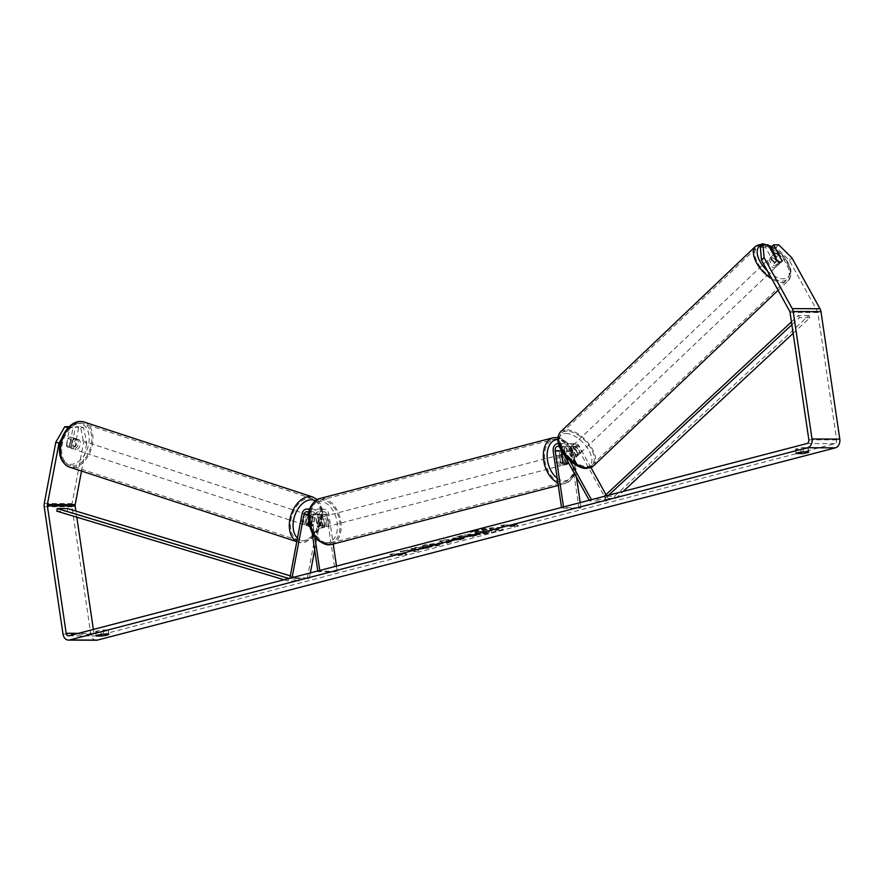 <?xml version="1.0" encoding="UTF-8"?>
<svg xmlns="http://www.w3.org/2000/svg" width="884" height="884" viewBox="0 0 884 884"><rect width="100%" height="100%" fill="white"/><g stroke="black" fill="none" stroke-linecap="round" stroke-linejoin="round"><path stroke-width="0.66" stroke-dasharray="4.42 3.31" d="M307.997 524.577L306.041 523.947A5.326 3.37 108 0 0 307.754 525.914A5.326 3.37 108 0 0 308.428 526.024A5.326 3.37 108 0 0 311.599 523.969L313.477 513.991A6.387 4.84 90.3 0 1 318.218 509.129A6.387 4.84 90.3 0 1 322.936 514.278L324.638 525.77A5.326 3.403 -104.6 0 1 322.737 527.781A5.326 3.403 -104.6 0 1 319.08 525.748L317.378 514.245A6.387 4.84 -89.7 0 0 312.66 509.096A6.387 4.84 -89.7 0 0 307.919 513.958L306.041 523.947M307.754 525.914L309.72 526.555A5.326 3.425 108.2 0 1 309.698 526.555A5.326 3.425 108.2 0 1 308.207 525.162L305.875 524.4A5.326 3.425 108.2 0 1 307.267 517.007L309.599 517.77A5.326 3.425 108.2 0 1 312.339 516.322A5.326 3.425 108.2 0 1 313.024 516.433A5.326 3.425 108.2 0 1 314.516 517.814L312.196 517.052A5.326 3.425 108.2 0 1 310.803 524.444L313.124 525.207A5.326 3.425 108.2 0 1 310.383 526.665A5.326 3.425 108.2 0 1 310.041 526.632A5.326 3.37 108 0 0 310.383 526.665A5.326 3.37 108 0 0 313.555 524.61L315.433 514.632A3.724 2.829 90.3 0 1 318.196 511.792A3.724 2.829 90.3 0 1 320.958 514.797L322.649 526.289A5.326 3.403 -104.6 0 1 320.748 528.289A5.326 3.403 -104.6 0 1 317.091 526.256L315.4 514.764A3.724 2.829 -89.7 0 0 312.638 511.759A3.724 2.829 -89.7 0 0 309.886 514.598L308.803 520.3M309.466 510.178A6.387 4.84 90.3 0 1 311.477 514.223L314.77 536.533M308.903 513.085A3.724 2.829 90.3 0 1 309.499 514.731L312.019 531.859M310.35 572.909L309.289 578.534L307.334 577.904L319.378 514.024A6.387 4.84 90.3 0 1 324.119 509.162A6.387 4.84 90.3 0 1 328.837 514.311L333.224 544.025M314.693 549.914L321.345 514.654A3.724 2.829 90.3 0 1 324.108 511.814A3.724 2.829 90.3 0 1 326.859 514.819L335.268 571.771L317.909 571.683L317.798 570.976M319.776 570.456L319.886 571.163L317.909 571.683M336.484 566.103L337.246 571.252L335.268 571.771M337.246 571.252L319.886 571.163M307.334 577.904L289.963 577.816M309.289 578.534L290.67 578.037M291.93 578.445L292.074 577.672M317.091 526.256L319.08 525.748M322.649 526.289L324.638 525.77M313.555 524.61L311.599 523.969M75.748 438.729A5.326 3.425 108.2 0 0 71.372 443.359A5.326 3.425 108.2 0 0 73.118 448.962A5.326 3.425 108.2 0 0 73.803 449.072A5.326 3.425 108.2 0 0 78.179 444.453A5.326 3.425 108.2 0 0 76.433 438.851A5.326 3.425 108.2 0 0 75.748 438.729M66.576 445.923A5.326 3.425 108.2 0 0 68.079 447.315A5.326 3.425 108.2 0 0 68.753 447.426A5.326 3.425 108.2 0 0 71.493 445.967L72.897 438.586A5.326 3.425 108.2 0 0 71.394 437.193A5.326 3.425 108.2 0 0 70.709 437.083A5.326 3.425 108.2 0 0 67.969 438.541L66.576 445.923L70.068 447.072A5.326 3.425 108.2 0 1 71.46 439.679L67.969 438.541M308.461 515.052A5.326 3.425 108.2 0 0 304.085 519.67A5.326 3.425 108.2 0 0 305.82 525.284A5.326 3.425 108.2 0 0 306.505 525.394A5.326 3.425 108.2 0 0 310.881 520.764A5.326 3.425 108.2 0 0 309.146 515.162A5.326 3.425 108.2 0 0 308.461 515.052M308.925 521.339L309.599 517.77M314.516 517.814L313.124 525.207M72.897 438.586L76.378 439.724A5.326 3.425 108.2 0 1 74.985 447.116L71.493 445.967M74.985 447.116L76.378 439.724M71.46 439.679L70.068 447.072M307.267 517.007L305.875 524.4M310.803 524.444L312.196 517.052M306.516 514.411A5.326 3.425 108.2 0 0 302.14 519.03A5.326 3.425 108.2 0 0 303.886 524.643A5.326 3.425 108.2 0 0 304.571 524.753A5.326 3.425 108.2 0 0 308.947 520.135A5.326 3.425 108.2 0 0 307.201 514.521A5.326 3.425 108.2 0 0 306.516 514.411M77.693 439.37A5.326 3.425 108.2 0 0 73.317 443.989A5.326 3.425 108.2 0 0 75.052 449.602A5.326 3.425 108.2 0 0 75.737 449.713A5.326 3.425 108.2 0 0 80.112 445.094A5.326 3.425 108.2 0 0 78.378 439.481A5.326 3.425 108.2 0 0 77.693 439.37M72.687 465.901A21.989 14.122 108.2 0 0 90.754 446.818A21.989 14.122 108.2 0 0 83.571 423.646A21.989 14.122 108.2 0 0 80.742 423.182A21.989 14.122 108.2 0 0 62.676 442.265A21.989 14.122 108.2 0 0 69.858 465.437A21.989 14.122 108.2 0 0 72.687 465.901M301.51 540.942A21.989 14.122 108.2 0 0 319.588 521.858A21.989 14.122 108.2 0 0 312.395 498.687A21.989 14.122 108.2 0 0 309.577 498.222A21.989 14.122 108.2 0 0 291.499 517.306A21.989 14.122 108.2 0 0 298.693 540.478A21.989 14.122 108.2 0 0 301.51 540.942M474.001 530.853A17.956 2.321 -8.4 0 1 492.896 527.726A17.956 2.321 -8.4 0 1 503.482 528.289A17.956 2.321 -8.4 0 1 497.427 530.975A17.956 2.321 -8.4 0 1 478.531 534.091A17.956 2.321 -8.4 0 1 467.945 533.538A17.956 2.321 -8.4 0 1 474.001 530.853M474.078 531.372A17.956 2.321 -8.4 0 1 492.974 528.256A17.956 2.321 -8.4 0 1 503.56 528.809A17.956 2.321 -8.4 0 1 497.504 531.494A17.956 2.321 -8.4 0 1 478.609 534.621A17.956 2.321 -8.4 0 1 468.023 534.058A17.956 2.321 -8.4 0 1 474.078 531.372M95.815 631.817A5.326 0.685 -8.4 0 1 95.627 631.673A5.326 0.685 -8.4 0 1 97.417 630.878A5.326 0.685 -8.4 0 1 102.953 629.961L108.058 629.983A5.326 0.685 -8.4 0 1 108.246 630.126A5.326 0.685 -8.4 0 1 100.92 631.839L95.815 631.817L96.378 635.662M795.677 449.481L800.793 449.503A5.326 0.685 171.6 0 0 808.109 447.79A5.326 0.685 171.6 0 0 807.921 447.647L802.816 447.624A5.326 0.685 171.6 0 0 797.291 448.542A5.326 0.685 171.6 0 0 795.489 449.337A5.326 0.685 171.6 0 0 795.677 449.481L796.252 453.326M774.528 253.697L779.566 262.835L781.92 260.57M779.566 262.835A5.326 2.796 -133.9 0 1 779.058 264.073A5.326 2.796 -133.9 0 1 777.743 264.537A5.326 2.796 -133.9 0 1 774.019 262.802L765.467 247.332L768.086 244.813M412.143 549.793L400.165 551.329L416.474 548.577L410.839 548.544L415.226 547.406L429.116 547.472L424.729 548.621L417.955 549.008L419.127 550.08L413.856 551.45L412.143 549.793L400.165 551.329M450.1 541.351L464.354 538.29L443.746 539.969L439.536 541.063L446.729 542.886L456.232 539.748M778.738 244.868L776.119 247.387L789.257 260.316L817.402 311.267A3.193 2.42 90.3 0 1 817.822 312.527L836.629 439.923A3.193 2.42 90.3 0 1 834.717 443.68L96.809 635.928A3.193 2.42 90.3 0 1 96.323 635.983A3.193 2.42 90.3 0 1 93.958 633.408L93.373 629.441M398.032 555.141L407.005 554.235L405.159 553.285L392.363 553.848L389.988 554.467L400.408 554.522L398.109 555.66L407.005 554.235M513.748 524.997L516.123 524.378L517.969 525.328L508.996 526.234L511.372 525.615L500.952 525.56L503.327 524.941L513.748 524.997L503.327 524.941M454.542 538.455L476.94 535.019L463.05 534.942L452.663 538.135L454.619 538.975L466.476 537.229L468.575 536.135M428.817 546.798L438.972 544.975L442.74 543.328L439.923 542.809L424.342 544.953L420.519 546.721L426.132 546.356L427.9 544.964L435.392 543.991C437.525 544.047 437.503 544.378 435.326 544.997L430.055 545.925L428.895 547.318L439.05 545.505L442.818 543.859L440.044 543.34L424.419 545.472L420.596 547.24L420.464 546.61L420.596 547.24L435.469 544.511C437.602 544.566 437.58 544.898 435.403 545.516L430.055 545.925M435.392 543.991C437.525 544.047 437.503 544.378 435.326 544.997L435.403 545.516C437.58 544.898 437.602 544.566 435.469 544.511L435.425 544.511M78.554 427.768L75.041 446.387A5.326 3.37 -72 0 1 71.206 448.332A5.326 3.37 -72 0 1 69.493 446.354L72.996 427.734L69.869 426.718L66.355 445.337A5.326 3.37 108 0 0 68.079 447.315A5.326 3.37 108 0 0 71.913 445.359L75.427 426.751L80.521 426.773L83.604 442.32L86.742 443.337L83.66 427.79L78.554 427.768L75.427 426.751M96.301 640.248A7.459 5.658 90.3 0 1 90.798 634.237L71.98 506.841A7.459 5.658 90.3 0 1 72.046 503.615L83.604 442.32M69.869 426.718L69.074 426.718M72.996 427.734L68.101 427.712M83.66 427.79L80.521 426.773M67.538 428.342L61.725 438.409M81.516 471.05L86.742 443.337M765.467 247.332L760.373 247.31M789.257 260.316L791.876 257.796M76.797 517.173L75.902 511.074M776.119 247.387L771.025 247.365M774.019 262.802L776.627 260.294M800.793 449.503L801.169 452.078M807.921 447.647L808.54 451.823M802.816 447.624L803.434 451.801M69.493 446.354L66.355 445.337M75.041 446.387L71.913 445.359M100.92 631.839L101.306 634.414M108.058 629.983L108.677 634.159M102.953 629.961L103.561 634.137M475.592 532.897L483.172 532.069L484.244 533.085L489.327 531.759L488.311 530.897L498.852 529.273L484.94 529.207L477.426 531.162L473.758 532.511L473.824 533.118L473.758 532.511L475.669 533.417L484.244 533.085M489.327 531.759L488.388 531.428L490.311 530.919L494.532 530.941L498.93 529.792L485.018 529.726L473.835 533.041L475.669 533.417M489.404 532.279L484.322 533.604M407.082 554.765L405.159 553.285M405.237 553.804L402.784 553.903M402.861 554.423L392.363 553.848M400.408 554.522L390.065 554.986L392.441 554.367M400.485 555.042L398.109 555.66M503.405 525.461L500.952 525.56M513.825 525.516L516.201 524.897L518.046 525.858L509.073 526.754L511.449 526.135L501.029 526.079M451.912 540.091L448.376 541.008L446.21 540.533L451.912 540.091L448.376 541.008M448.453 541.527L446.21 540.533M456.31 540.279L459.824 539.472M459.901 540.002L464.354 538.29M464.432 538.82L443.746 539.969M443.823 540.489L439.536 541.063M439.613 541.594L446.729 542.886M446.807 543.406L451.415 541.66M451.492 542.19L450.177 541.881M446.287 541.052L451.989 540.61M461.967 536.632L465.636 536.643L459.194 537.837L459.824 536.643L465.559 536.124L459.116 537.317L461.89 536.102M459.194 537.837L459.901 537.163L459.194 537.837M468.653 536.665L472.542 536.157M472.62 536.687L476.94 535.019M477.017 535.538L463.05 534.942M463.128 535.472L452.741 538.654L454.619 538.975M400.242 551.848L416.552 549.097L410.916 549.074L415.303 547.925L429.193 547.992L418.033 549.528L419.204 550.599L413.933 551.97L412.22 550.312M430.132 546.445L428.895 547.318M480.299 531.748L483.868 530.367L487.217 530.389L480.377 532.267M480.255 531.748L480.995 531.118L480.255 531.748M561.064 449.757A3.724 2.829 90.3 0 1 563.893 446.298A3.724 2.829 90.3 0 1 566.169 447.834L570.744 456.122A5.326 2.796 46.1 0 0 574.478 457.857A5.326 2.796 46.1 0 0 575.793 457.393A5.326 2.796 46.1 0 0 576.302 456.155L577.937 454.586L573.351 446.287A6.387 4.84 -89.7 0 0 569.462 443.669A6.387 4.84 -89.7 0 0 564.677 451.293L566.379 462.796A5.326 3.403 -104.6 0 1 564.478 464.796A5.326 3.403 -104.6 0 1 560.821 462.763L559.119 451.271A6.387 4.84 90.3 0 1 563.915 443.635A6.387 4.84 90.3 0 1 567.793 446.254L572.379 454.553A5.326 2.796 46.1 0 0 576.103 456.288A5.326 2.796 46.1 0 0 577.429 455.824A5.326 2.796 46.1 0 0 577.937 454.586M569.893 460.708L561.893 446.232A6.387 4.84 -89.7 0 0 558.555 443.657M563.406 453.503L560.257 447.801A3.724 2.829 -89.7 0 0 559.771 447.127M605.883 494.521L608.579 499.416L606.954 500.985L577.628 447.89A3.724 2.829 -89.7 0 0 575.351 446.365A3.724 2.829 -89.7 0 0 572.567 450.807L576.445 477.106M591.009 467.603L579.252 446.321A6.387 4.84 -89.7 0 0 575.374 443.702A6.387 4.84 -89.7 0 0 570.578 451.326L578.987 508.278L561.627 508.189L563.605 507.67L563.506 506.963M561.528 507.471L561.627 508.189M576.302 456.155L571.716 447.856A3.724 2.829 -89.7 0 0 569.451 446.332A3.724 2.829 -89.7 0 0 566.655 450.785L568.357 462.277A5.326 3.403 -104.6 0 1 568.313 462.387M580.213 502.609L580.976 507.759L563.605 507.67M578.987 508.278L580.976 507.759M608.579 499.416L592.755 499.338M606.954 500.985L589.584 500.897L590.634 499.891M589.584 500.897L589.23 500.256M562.799 462.244L560.821 462.763M568.025 462.365L566.379 462.796M570.744 456.122L572.379 454.553M564.622 460.177A5.326 3.403 75.4 0 0 559.815 455.006A5.326 3.403 75.4 0 0 557.682 460.144A5.326 3.403 75.4 0 0 562.5 465.316A5.326 3.403 75.4 0 0 564.622 460.177M561.804 455.47L559.76 456A5.326 3.403 75.4 0 0 559.263 459.724A5.326 3.403 75.4 0 0 560.854 463.459L563.241 462.84M567.926 461.669L566.998 455.404A5.326 3.403 75.4 0 0 563.771 453.978A5.326 3.403 75.4 0 0 563.683 454L563.771 453.978M566.998 455.404L564.622 456.022A5.326 3.403 75.4 0 1 566.213 459.768A5.326 3.403 75.4 0 1 565.716 463.492L568.103 462.873M321.29 519.416A5.326 3.403 75.4 0 0 318.063 517.991A5.326 3.403 75.4 0 0 316.428 519.394L318.804 518.775A5.326 3.403 75.4 0 0 318.317 522.499A5.326 3.403 75.4 0 0 319.909 526.234L317.533 526.853A5.326 3.403 75.4 0 0 320.748 528.289A5.326 3.403 75.4 0 0 322.395 526.886L321.29 519.416L323.666 518.798A5.326 3.403 75.4 0 1 325.257 522.532A5.326 3.403 75.4 0 1 324.771 526.267L322.395 526.886M326.848 522.124A5.326 3.403 75.4 0 0 322.03 516.952A5.326 3.403 75.4 0 0 319.897 522.09A5.326 3.403 75.4 0 0 324.715 527.262A5.326 3.403 75.4 0 0 326.848 522.124M316.428 519.394L317.533 526.853M565.716 463.492L564.622 456.022M559.76 456L560.854 463.459M318.804 518.775L319.909 526.234M324.771 526.267L323.666 518.798M328.826 521.604A5.326 3.403 75.4 0 0 324.008 516.433A5.326 3.403 75.4 0 0 321.887 521.571A5.326 3.403 75.4 0 0 326.693 526.742A5.326 3.403 75.4 0 0 328.826 521.604M562.644 460.697A5.326 3.403 75.4 0 0 557.826 455.525A5.326 3.403 75.4 0 0 555.704 460.652A5.326 3.403 75.4 0 0 560.511 465.824A5.326 3.403 75.4 0 0 562.644 460.697M544.831 460.597A21.989 14.056 75.4 0 0 564.721 481.957A21.989 14.056 75.4 0 0 573.517 460.752A21.989 14.056 75.4 0 0 553.627 439.392A21.989 14.056 75.4 0 0 544.831 460.597M311.013 521.516A21.989 14.056 75.4 0 0 330.903 542.875A21.989 14.056 75.4 0 0 339.699 521.659A21.989 14.056 75.4 0 0 319.809 500.311A21.989 14.056 75.4 0 0 311.013 521.516M776.041 266.128A5.326 2.751 46.4 0 0 777.345 265.686A5.326 2.751 46.4 0 0 776.461 260.879A5.326 2.751 46.4 0 0 771.301 257.531A5.326 2.751 46.4 0 0 769.997 257.962A5.326 2.751 46.4 0 0 770.881 262.769A5.326 2.751 46.4 0 0 776.041 266.128M778.682 254.702L775.699 257.531A5.326 2.751 46.4 0 1 779.091 263.675L782.064 260.846M778.992 261.741A5.326 2.751 46.4 0 0 780.34 262.04A5.326 2.751 46.4 0 0 781.644 261.598A5.326 2.751 46.4 0 0 781.655 261.587M572.81 450.531A5.326 2.751 46.4 0 0 569.727 449.26A5.326 2.751 46.4 0 0 568.434 449.702A5.326 2.751 46.4 0 0 568.003 450.453L569.981 448.564A5.326 2.751 46.4 0 0 573.373 454.707L571.395 456.597A5.326 2.751 46.4 0 0 574.478 457.857A5.326 2.751 46.4 0 0 575.771 457.415A5.326 2.751 46.4 0 0 576.202 456.663L578.18 454.785A5.326 2.751 46.4 0 0 574.788 448.641L572.81 450.531L576.202 456.663M577.782 454.719A5.326 2.751 46.4 0 0 579.075 454.277A5.326 2.751 46.4 0 0 578.191 449.47A5.326 2.751 46.4 0 0 573.031 446.122A5.326 2.751 46.4 0 0 571.738 446.564A5.326 2.751 46.4 0 0 572.611 451.37A5.326 2.751 46.4 0 0 577.782 454.719M571.395 456.597L568.003 450.453M777.246 260.78L774.285 263.598A5.326 2.751 46.4 0 1 770.892 257.465L773.633 254.857M779.091 263.675L775.699 257.531M770.892 257.465L774.285 263.598M569.981 448.564L573.373 454.707M578.18 454.785L574.788 448.641M579.429 453.149A5.326 2.751 46.4 0 0 580.722 452.707A5.326 2.751 46.4 0 0 579.849 447.901A5.326 2.751 46.4 0 0 574.677 444.553A5.326 2.751 46.4 0 0 573.385 444.983A5.326 2.751 46.4 0 0 574.269 449.79A5.326 2.751 46.4 0 0 579.429 453.149M774.395 267.697A5.326 2.751 46.4 0 0 775.688 267.255A5.326 2.751 46.4 0 0 774.815 262.449A5.326 2.751 46.4 0 0 769.644 259.1A5.326 2.751 46.4 0 0 768.351 259.542A5.326 2.751 46.4 0 0 769.235 264.338A5.326 2.751 46.4 0 0 774.395 267.697M762.218 245.642A21.989 11.359 46.4 0 0 756.859 247.465A21.989 11.359 46.4 0 0 760.494 267.311A21.989 11.359 46.4 0 0 781.821 281.145A21.989 11.359 46.4 0 0 787.18 279.333A21.989 11.359 46.4 0 0 783.544 259.487A21.989 11.359 46.4 0 0 762.218 245.642M567.252 431.094A21.989 11.359 46.4 0 0 561.904 432.906A21.989 11.359 46.4 0 0 565.528 452.763A21.989 11.359 46.4 0 0 586.865 466.597A21.989 11.359 46.4 0 0 592.214 464.785A21.989 11.359 46.4 0 0 588.578 444.939A21.989 11.359 46.4 0 0 567.252 431.094M793.125 333.323L809.91 317.71L799.49 317.654L791.865 324.748M608.656 495.195L605.209 498.399L615.629 498.454L623.209 491.405M604.137 496.377L605.209 498.399M809.91 317.71L808.75 315.533L614.468 496.278L604.048 496.222M614.468 496.278L615.629 498.454M808.75 315.533L798.329 315.478L791.445 321.887M799.49 317.654L798.329 315.478M284.007 579.771L288.107 581.009L298.527 581.064L67.239 511.195L56.819 511.14M288.527 578.6L288.107 581.009M290.339 575.86L298.98 578.467L298.527 581.064M298.98 578.467L289.212 578.423M67.239 511.195L67.692 508.598M307.919 513.958L302.019 513.936M317.378 514.245L311.477 514.223M309.886 514.598L308.737 514.587M315.4 514.764L309.499 514.731M326.859 514.819L320.958 514.797M328.837 514.311L322.936 514.278M319.378 514.024L313.477 513.991M321.345 514.654L315.433 514.632M84.102 422.022A23.702 15.216 -71.8 0 1 91.848 446.995A23.702 15.216 -71.8 0 1 72.377 467.548A23.702 15.216 -71.8 0 1 69.328 467.061M78.632 423.48A21.039 13.514 108.2 0 0 60.886 443.779A21.039 13.514 108.2 0 0 70.919 464.332A21.039 13.514 108.2 0 0 88.665 444.033A21.039 13.514 108.2 0 0 78.632 423.48M296.814 541.538A23.702 15.216 108.2 0 0 298.162 542.102A23.702 15.216 108.2 0 0 301.201 542.599A23.702 15.216 108.2 0 0 320.682 522.035A23.702 15.216 108.2 0 0 312.925 497.062M315.212 500.72A21.039 13.514 -71.8 0 1 320.66 523.35A21.039 13.514 -71.8 0 1 303.632 540.643A21.039 13.514 -71.8 0 1 297.455 538.102M834.717 443.68L806.937 443.536M96.809 635.928L69.018 635.784M72.046 503.615L44.266 503.471M93.958 633.408L78.433 633.331M836.629 439.923L808.849 439.779M817.822 312.527L790.042 312.383M817.402 311.267L789.622 311.124M90.798 634.237L63.007 634.093M71.98 506.841L44.2 506.698M567.793 446.254L561.893 446.232M559.119 451.271L553.218 451.238M566.169 447.834L560.257 447.801M572.567 450.807L566.655 450.785M570.578 451.326L564.677 451.293M579.252 446.321L573.351 446.287M577.628 447.89L571.716 447.856M553.196 437.746A23.702 15.15 -104.6 0 1 574.622 460.752A23.702 15.15 -104.6 0 1 565.141 483.603A23.702 15.15 -104.6 0 1 557.892 482.863M557.196 478.2A21.039 13.448 75.4 0 0 574.865 460.233A21.039 13.448 75.4 0 0 557.903 439.525M331.334 544.522A23.702 15.15 75.4 0 0 340.804 521.671A23.702 15.15 75.4 0 0 319.378 498.653M309.654 522.035A21.039 13.448 -104.6 0 1 320.328 501.471A21.039 13.448 -104.6 0 1 337.091 522.179A21.039 13.448 -104.6 0 1 326.417 542.743A21.039 13.448 -104.6 0 1 309.654 522.035M755.687 246.227A23.702 12.232 -133.6 0 1 761.456 244.271A23.702 12.232 -133.6 0 1 784.439 259.178A23.702 12.232 -133.6 0 1 788.351 280.571A23.702 12.232 -133.6 0 1 782.583 282.526A23.702 12.232 -133.6 0 1 771.809 278.869M767.411 270.902A21.039 10.862 46.4 0 0 783.047 278.803A21.039 10.862 46.4 0 0 789.069 266.04A21.039 10.862 46.4 0 0 771.566 246.835M768.516 245.597A21.039 10.862 46.4 0 0 764.295 244.846A21.039 10.862 46.4 0 0 762.837 244.923M593.385 466.012A23.702 12.232 46.4 0 0 589.473 444.63A23.702 12.232 46.4 0 0 566.489 429.723A23.702 12.232 46.4 0 0 560.721 431.679M566.025 433.436A21.039 10.862 -133.6 0 1 588.976 450.63A21.039 10.862 -133.6 0 1 584.777 467.393A21.039 10.862 -133.6 0 1 561.837 450.21A21.039 10.862 -133.6 0 1 566.025 433.436M312.66 509.096L309.776 509.085M312.638 511.759L306.737 511.737M324.119 509.162L318.218 509.129M324.108 511.814L318.196 511.792M324.715 527.262L322.737 527.781M296.792 541.649L301.665 542.666L305.267 542.179L312.947 537.627L318.45 530.356L320.848 524.831L322.583 515.847L322.218 509.527L320.362 503.814L317.124 499.515M73.118 448.962L71.206 448.332M309.698 526.555L305.82 525.284M313.024 516.433L309.146 515.162M76.433 438.851L71.394 437.193M303.886 524.643L75.052 449.602M312.395 498.687L83.571 423.646M298.693 540.478L69.858 465.437M307.201 514.521L78.378 439.481M95.627 631.673L96.245 635.85M795.489 449.337L796.108 453.514M779.058 264.073L781.677 261.565M96.323 635.983L68.543 635.839M808.109 447.79L808.727 451.967M108.246 630.126L108.865 634.303M575.793 457.393L577.429 455.824M563.915 443.635L558.544 443.613M563.893 446.298L557.992 446.276M575.374 443.702L569.462 443.669M575.351 446.365L569.451 446.332M562.5 465.316L564.478 464.796M557.981 437.525L563.174 439.47L567.561 443.05L571.318 448.155L575.528 460.354C577.716 470.984 574.257 478.73 565.141 483.603L558.268 485.404M559.815 455.006L561.66 454.52M318.063 517.991L322.03 516.952M324.008 516.433L557.826 455.525M330.903 542.875L564.721 481.957M319.809 500.311L553.627 439.392M326.693 526.742L560.511 465.824M778.119 290.306L788.351 280.571L791.047 275.101L790.804 269.786L788.616 263.631L785.677 258.758L781.909 254.172L771.964 246.459M777.345 265.686L781.644 261.598M575.771 457.415L579.075 454.277M568.434 449.702L571.738 446.564M769.997 257.962L773.5 254.636M580.722 452.707L775.688 267.255M561.904 432.906L756.859 247.465M592.214 464.785L787.18 279.333M573.385 444.983L768.351 259.542"/><path stroke-width="1.33" d="M308.803 520.3L307.997 524.577A5.326 3.37 108 0 0 309.72 526.555A5.326 3.37 108 0 0 310.041 526.632A5.326 3.425 108.2 0 1 309.709 526.555M290.67 578.037L289.963 577.816L302.019 513.936A6.387 4.84 90.3 0 1 306.748 509.073A6.387 4.84 90.3 0 1 309.466 510.178M292.074 577.672L303.974 514.565A3.724 2.829 90.3 0 1 306.737 511.737A3.724 2.829 90.3 0 1 308.903 513.085M310.35 572.909L314.693 549.914M312.019 531.859L317.798 570.976M314.77 536.533L319.776 570.456M333.224 544.025L336.484 566.103M308.207 525.118L308.925 521.339M96.378 635.662L96.433 635.994A5.326 0.685 -8.4 0 1 96.245 635.85A5.326 0.685 -8.4 0 1 98.036 635.055A5.326 0.685 -8.4 0 1 103.561 634.137L108.677 634.159A5.326 0.685 -8.4 0 1 108.865 634.303A5.326 0.685 -8.4 0 1 101.538 636.016L96.433 635.994M796.252 453.326L801.412 453.691A5.326 0.685 171.6 0 0 808.727 451.967A5.326 0.685 171.6 0 0 808.54 451.823L803.434 451.801A5.326 0.685 171.6 0 0 797.909 452.719A5.326 0.685 171.6 0 0 796.108 453.514A5.326 0.685 171.6 0 0 796.296 453.658M781.92 260.57L773.633 244.846L771.025 247.365L774.528 253.697M762.98 244.791L764.096 257.653L761.478 260.172L760.373 247.31L762.98 244.791L768.086 244.813L776.627 260.294A5.326 2.796 46.1 0 0 780.351 262.029A5.326 2.796 46.1 0 0 781.677 261.565A5.326 2.796 46.1 0 0 782.185 260.316M761.478 260.172L789.622 311.124A3.193 2.42 90.3 0 1 790.042 312.383L808.849 439.779A3.193 2.42 90.3 0 1 806.937 443.536L69.018 635.784A3.193 2.42 90.3 0 1 68.543 635.839A3.193 2.42 90.3 0 1 66.178 633.264L47.371 505.869A3.193 2.42 90.3 0 1 47.393 504.488L58.963 443.193L55.825 442.177L64.775 426.696L67.902 427.712L67.538 428.342M764.096 257.653L792.23 308.604A7.459 5.658 90.3 0 1 793.202 311.566L812.02 438.961A7.459 5.658 90.3 0 1 807.556 447.713L69.637 639.961A7.459 5.658 90.3 0 1 68.521 640.104A7.459 5.658 90.3 0 1 63.007 634.093L44.2 506.698A7.459 5.658 90.3 0 1 44.266 503.471L55.825 442.177M773.633 244.846L778.738 244.868L791.876 257.796L820.009 308.748A7.459 5.658 90.3 0 1 820.993 311.698L839.8 439.105A7.459 5.658 90.3 0 1 835.336 447.856L97.417 640.104A7.459 5.658 90.3 0 1 96.301 640.248L68.521 640.104M69.074 426.718L64.775 426.696M61.725 438.409L58.963 443.193M75.902 511.074L75.151 506.013A3.193 2.42 90.3 0 1 75.173 504.631L81.516 471.05M93.373 629.441L76.797 517.173M801.169 452.078L801.412 453.691M101.306 634.414L101.538 636.016M558.555 443.657A6.387 4.84 -89.7 0 0 558.003 443.613A6.387 4.84 -89.7 0 0 553.218 451.238L561.528 507.471M559.771 447.127A3.724 2.829 -89.7 0 0 557.992 446.276A3.724 2.829 -89.7 0 0 555.196 450.718L563.506 506.963M568.313 462.387A5.326 3.403 -104.6 0 1 566.456 464.277A5.326 3.403 -104.6 0 1 562.799 462.244L561.108 450.752A3.724 2.829 90.3 0 1 561.064 449.757M605.883 494.521L591.009 467.603M576.445 477.106L580.213 502.609M592.755 499.338L591.219 499.327L569.893 460.708M590.634 499.891L591.219 499.327M589.23 500.256L563.406 453.503M561.804 455.47L563.241 462.84A5.326 3.403 75.4 0 0 566.456 464.277A5.326 3.403 75.4 0 0 568.103 462.873L567.926 461.669M561.66 454.52L563.683 454A5.326 3.403 75.4 0 0 562.136 455.382M781.655 261.587A5.326 2.751 46.4 0 0 782.064 260.846L778.682 254.702A5.326 2.751 46.4 0 0 775.599 253.443A5.326 2.751 46.4 0 0 774.296 253.885A5.326 2.751 46.4 0 0 773.865 254.636L777.257 260.769A5.326 2.751 46.4 0 0 778.992 261.741M791.865 324.748L608.656 495.195M793.125 333.323L623.209 491.405M791.445 321.887L604.137 496.377M290.339 575.86L67.692 508.598L57.283 508.543L56.819 511.14L284.007 579.771M289.212 578.423L288.527 578.6M57.283 508.543L288.56 578.412M308.737 514.587L303.974 514.565M296.792 541.649L69.328 467.061A23.702 15.216 -71.8 0 1 61.582 442.088A23.702 15.216 -71.8 0 1 81.052 421.524A23.702 15.216 -71.8 0 1 84.102 422.022L312.925 497.062A23.702 15.216 108.2 0 0 309.886 496.576A23.702 15.216 108.2 0 0 290.714 516.035A23.702 15.216 108.2 0 0 296.814 541.538M297.455 538.102A21.039 13.514 -71.8 0 1 294.969 515.063A21.039 13.514 -71.8 0 1 311.334 499.791A21.039 13.514 -71.8 0 1 315.212 500.72M97.417 640.104L69.637 639.961M835.336 447.856L807.556 447.713M75.173 504.631L47.393 504.488M75.151 506.013L47.371 505.869M78.433 633.331L66.178 633.264M820.009 308.748L792.23 308.604M820.993 311.698L793.202 311.566M839.8 439.105L812.02 438.961M561.108 450.752L555.196 450.718M557.892 482.863A23.702 15.15 -104.6 0 1 543.715 460.597A23.702 15.15 -104.6 0 1 553.196 437.746L557.981 437.525M557.903 439.525A21.039 13.448 75.4 0 0 547.439 460.089A21.039 13.448 75.4 0 0 557.196 478.2M331.334 544.522C318.439 543.969 311.002 536.422 309.002 521.914C306.803 511.284 310.262 503.537 319.378 498.653A23.702 15.15 75.4 0 0 309.897 521.516A23.702 15.15 75.4 0 0 331.334 544.522L558.268 485.404M771.566 246.835A21.039 10.862 46.4 0 0 768.516 245.597M587.617 467.979A23.702 12.232 46.4 0 0 593.385 466.012L586.39 468.487C572.07 468.343 550.014 443.823 560.721 431.679A23.702 12.232 46.4 0 0 564.644 453.061A23.702 12.232 46.4 0 0 587.617 467.979M762.837 244.923A21.039 10.862 46.4 0 0 767.411 270.902M771.809 278.869A23.702 12.232 -133.6 0 1 755.687 246.227L560.721 431.679M309.776 509.085L306.748 509.073M69.328 467.061C48.808 457.15 64.024 420.917 80.588 421.458L84.102 422.022M317.124 499.515L312.925 497.062M319.378 498.653L553.196 437.746M771.964 246.459L762.682 243.752L755.687 246.227M593.385 466.012L778.119 290.306M773.5 254.636L774.296 253.885"/></g></svg>
